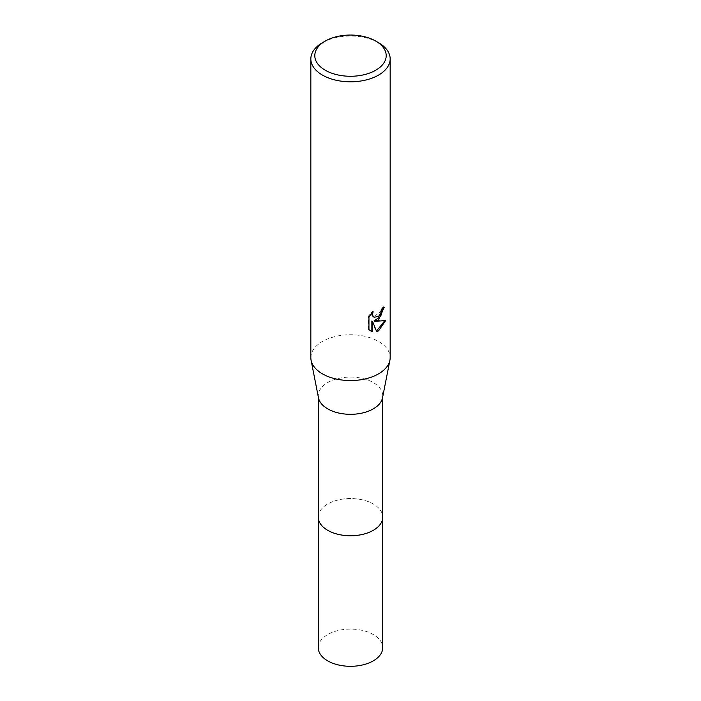 <?xml version="1.0" encoding="UTF-8"?>
<svg xmlns="http://www.w3.org/2000/svg" width="701" height="701" viewBox="0 0 701 701"><rect width="100%" height="100%" fill="white"/><g stroke="black" fill="none" stroke-linecap="round" stroke-linejoin="round"><path stroke-width="0.53" stroke-dasharray="3.5 2.63" d="M318.272 517.154A32.228 18.603 180 0 1 321.084 509.557A32.228 18.603 180 0 1 327.709 503.993A32.228 18.603 180 0 1 379.916 509.557A32.228 18.603 180 0 1 382.728 517.154M318.272 516.83A32.228 18.612 180 0 1 321.076 509.557A32.228 18.612 180 0 1 327.709 504.001A32.228 18.612 180 0 1 379.924 509.557A32.228 18.612 180 0 1 382.728 516.83M318.482 397.809A32.228 18.603 180 0 1 318.272 395.714A32.228 18.603 180 0 1 327.709 382.553A32.228 18.603 180 0 1 362.829 378.522A32.228 18.603 180 0 1 382.728 395.714A32.228 18.603 180 0 1 382.518 397.809M310.832 357.659A39.668 22.896 180 0 1 322.451 341.466A39.668 22.896 180 0 1 365.677 336.498A39.668 22.896 180 0 1 390.168 357.659M383.482 307.888L383.526 306.784A38.669 22.327 180 0 1 381.125 308.799L380.704 311.454L373.388 316.861M381.125 308.799L381.835 309.211M371.916 312.944L372.406 311.288L368.209 316.44L368.209 329.216L368.945 329.636M368.209 316.44L368.945 316.87M372.406 311.288L373.116 311.7M383.526 306.784L384.244 307.204M384.683 320.83L384.875 320.182L374.036 320.892M368.209 329.216L370.303 330.776M371.854 320.997L375.981 331.275L376.463 331.117M375.981 331.275L376.682 331.678M384.875 320.182L385.611 320.611M322.451 42.708A39.668 22.896 180 0 1 378.549 42.708M318.272 647.706A32.228 18.603 180 0 1 338.162 630.514A32.228 18.603 180 0 1 373.291 634.545A32.228 18.603 180 0 1 382.728 647.706M318.272 516.698A32.237 18.612 180 0 1 338.53 499.874A32.237 18.612 180 0 1 373.291 503.993A32.237 18.612 180 0 1 382.728 516.698M318.272 396.766L318.272 395.714M370.654 330.995L369.935 330.574M382.728 396.766L382.728 395.714"/><path stroke-width="1.05" d="M382.728 516.698A32.237 18.612 180 0 1 382.737 517.154A32.228 18.603 180 0 1 373.291 530.307A32.228 18.603 180 0 1 338.171 534.337A32.228 18.603 180 0 1 318.272 517.154A32.237 18.612 180 0 1 318.272 516.698M382.728 516.83A32.228 18.612 180 0 1 373.291 530.315A32.228 18.612 180 0 1 337.908 534.285A32.228 18.612 180 0 1 318.272 516.83M375.745 41.087L378.549 42.708A39.668 22.896 180 0 1 390.168 58.902L390.168 357.659A39.668 22.896 180 0 1 389.914 360.244L382.518 397.809A32.228 18.603 180 0 1 373.291 408.867A32.228 18.603 180 0 1 339.871 413.275A32.228 18.603 180 0 1 318.482 397.809L311.086 360.244A39.668 22.896 180 0 1 310.832 357.659L310.832 58.902A39.668 22.896 180 0 1 322.451 42.708L325.255 41.087A35.698 20.609 180 0 1 375.745 41.087A35.698 20.609 180 0 1 375.745 70.231A35.698 20.609 180 0 1 325.255 70.231A35.698 20.609 180 0 1 325.255 41.087L322.451 42.708M389.914 360.244A39.668 22.896 180 0 1 378.549 373.852A39.668 22.896 180 0 1 337.418 379.276A39.668 22.896 180 0 1 311.086 360.244M378.549 319.875L374.746 321.303L385.611 320.611L378.549 330.89L376.682 331.678L372.573 321.417L372.573 331.766L368.945 329.636L368.945 316.87L373.116 311.7L372.555 314.232L372.958 316.055L374.089 317.264L378.549 316.44L381.414 311.866L381.835 309.211A39.668 22.896 0 0 0 384.244 307.204L378.549 319.875M390.168 58.902A39.668 22.896 180 0 1 378.549 75.095A39.668 22.896 180 0 1 335.323 80.054A39.668 22.896 180 0 1 310.832 58.902M383.482 307.888L380.59 316.545L374.036 320.892L374.746 321.303M374.097 317.264L372.249 315.643L371.916 312.944M370.303 330.776L371.854 331.354L371.854 320.997L372.573 321.417M376.463 331.117L384.683 320.83M371.854 331.354L372.573 331.766M318.263 517.154A32.237 18.612 180 0 0 327.709 530.315A32.237 18.612 180 0 0 362.838 534.355A32.237 18.612 180 0 0 382.737 517.154L382.728 647.706A32.228 18.603 180 0 1 362.829 664.89A32.228 18.603 180 0 1 327.709 660.859A32.228 18.603 180 0 1 318.272 647.706L318.272 396.766M382.728 517.154L382.728 396.766"/></g></svg>
